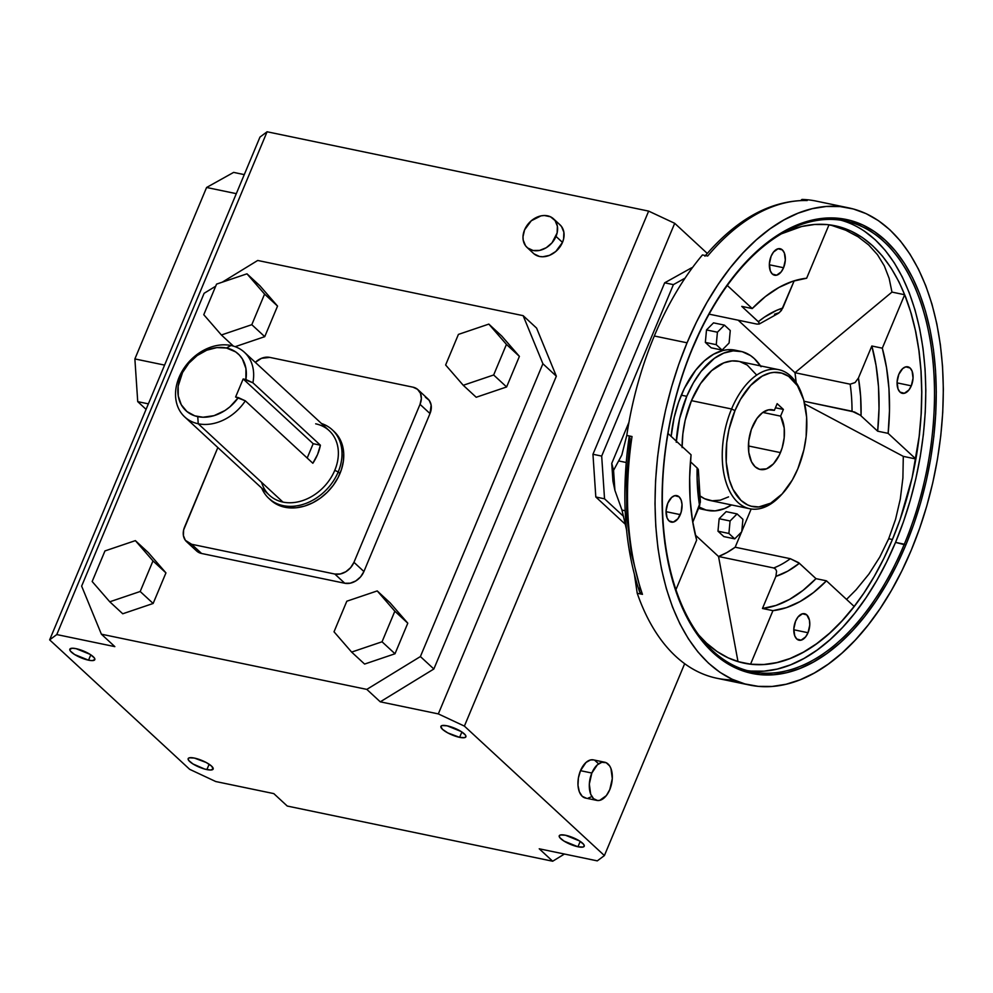 <?xml version="1.0" encoding="UTF-8"?>
<svg xmlns="http://www.w3.org/2000/svg" width="993" height="993" viewBox="0 0 993 993"><rect width="100%" height="100%" fill="white"/><g stroke="black" fill="none" stroke-linecap="round" stroke-linejoin="round"><path stroke-width="1.49" d="M692.531 348.406A230.153 130.592 101.7 0 0 712.788 650.986A230.153 130.592 101.7 0 0 904.3 544.214L905.802 545.058A231.766 131.51 -78.3 0 1 712.949 652.587A231.766 131.51 -78.3 0 1 692.531 347.873L692.531 348.406A230.153 130.592 -78.3 0 1 845.266 220.98A230.153 130.592 -78.3 0 1 904.3 544.214A230.153 130.592 -78.3 0 1 751.564 671.64A230.153 130.592 -78.3 0 1 692.531 348.406L701.505 328.149L711.41 309.555L722.159 292.29L733.653 276.501L745.768 262.351L758.416 249.975L771.437 239.487L784.743 230.997L798.173 224.579L811.616 220.297L824.947 218.199L838.03 218.299L850.728 220.595L862.929 225.063L874.523 231.667L885.396 240.343L895.438 250.993L904.536 263.53L912.641 277.829L919.642 293.754L925.476 311.157L930.106 329.85L933.47 349.673L935.543 370.426L936.3 391.912L935.741 413.92L933.867 436.25L930.689 458.667L926.246 480.972L920.573 502.954L913.746 524.378L905.802 545.058L896.84 564.781L886.935 583.375L876.186 600.653L864.692 616.43L852.565 630.58L839.929 642.955L826.896 653.444L813.602 661.934L800.172 668.351L786.717 672.633L773.398 674.731L760.315 674.632L747.617 672.335L735.403 667.867L723.81 661.264L712.949 652.587L702.907 641.937L693.797 629.401L685.704 615.101L678.703 599.176L672.857 581.774L668.239 563.081L664.863 543.258L662.803 522.504L662.046 501.018L662.604 479.011L664.478 456.681L667.656 434.264L672.1 411.958L677.76 389.976L684.599 368.552L692.531 347.873A231.766 131.51 -78.3 0 1 885.396 240.343A231.766 131.51 -78.3 0 1 905.802 545.058L895.537 542.389L904.3 544.214A230.153 130.592 101.7 0 0 884.031 241.622A230.153 130.592 101.7 0 0 692.531 348.406M747.208 670.598A230.153 130.592 101.7 0 0 895.537 542.389L903.419 521.859L910.209 500.571L915.831 478.75L920.25 456.606L923.403 434.338L925.265 412.169L925.824 390.311L925.066 368.986L923.018 348.369L919.667 328.695L915.074 310.126L909.278 292.848L902.327 277.035L894.283 262.835L885.235 250.385L875.28 239.809L864.481 231.195M780.448 452.609A30.46 17.278 -78.3 0 1 760.228 469.478A30.46 17.278 -78.3 0 1 752.409 426.705A30.46 17.278 -78.3 0 1 772.628 409.836A30.46 17.278 -78.3 0 1 774.366 410.37L768.57 409.824L762.537 412.629L756.939 418.475L751.366 429.423L748.722 441.004L748.772 452.374L751.515 461.819L755.102 466.747L759.657 469.341L766.559 468.82L773.448 463.855L779.269 455.204L782.149 447.893L784.172 437.888L784.222 428.082L780.597 416.129L783.39 409.426L777.159 403.667L774.366 410.37L777.159 403.667L783.39 409.426L775.446 407.775L783.39 409.426L780.597 416.129A30.46 17.278 -78.3 0 1 780.448 452.609L748.412 445.956L780.448 452.609M802.654 396.629L801.91 394.469A71.024 40.303 101.7 0 0 731.568 408.992L734.994 410.593A68.318 38.764 -78.3 0 1 802.654 396.629A68.318 38.764 -78.3 0 1 797.863 468.721A68.318 38.764 -78.3 0 1 782.509 493.558A68.318 38.764 -78.3 0 1 734.249 491.721A68.318 38.764 -78.3 0 1 734.994 410.593L731.568 408.992A71.024 40.303 -78.3 0 1 778.711 369.669A71.024 40.303 -78.3 0 1 802.282 395.574M682.104 447.582L682.849 433.991L685.182 420.287L691.451 400.651L731.568 408.992L691.451 400.651L700.524 383.621L711.633 370.65L723.823 362.867L732.027 360.918L738.631 361.34A71.024 40.303 101.7 0 0 691.451 400.651A71.024 40.303 101.7 0 0 682.104 446.527M740.666 351.336L735.205 350.194A81.227 46.088 101.7 0 0 681.297 395.177L686.759 396.306A81.227 46.088 -78.3 0 1 740.666 351.336A81.227 46.088 -78.3 0 1 760.489 365.883M911.301 385.83A13.542 7.683 -78.3 0 1 902.314 393.327A13.542 7.683 -78.3 0 1 898.839 374.311L902.687 368.589L905.79 366.851L910.109 368.031L912.108 371.146L913.051 378.172L911.301 385.83L908.893 390.001L904.338 393.278L900.03 392.111L898.032 388.983L897.089 381.97L898.839 374.311A13.542 7.683 -78.3 0 1 907.825 366.814A13.542 7.683 -78.3 0 1 911.301 385.83L897.064 382.864L911.301 385.83M783.576 267.738A13.542 7.683 -78.3 0 1 774.59 275.235A13.542 7.683 -78.3 0 1 771.114 256.219L773.51 252.048L778.065 248.759L782.385 249.938L784.383 253.054L785.314 260.079L783.576 267.738L781.168 271.908L776.613 275.185L772.306 274.018L770.307 270.89L769.364 263.877L771.114 256.219A13.542 7.683 -78.3 0 1 780.101 248.722A13.542 7.683 -78.3 0 1 783.576 267.738L769.339 264.771L783.576 267.738M680.292 514.635A13.542 7.683 -78.3 0 1 671.305 522.119A13.542 7.683 -78.3 0 1 667.83 503.116L671.678 497.394L674.793 495.656L679.1 496.835L681.099 499.951L682.03 504.432L681.161 512.165L677.896 518.793L673.341 522.082L669.021 520.915L667.023 517.787L666.092 510.774L667.83 503.116A13.542 7.683 -78.3 0 1 676.816 495.619A13.542 7.683 -78.3 0 1 680.292 514.635L666.055 511.668L680.292 514.635M808.017 632.727A13.542 7.683 -78.3 0 1 799.03 640.212A13.542 7.683 -78.3 0 1 795.567 621.208L797.962 617.038L802.518 613.748L806.825 614.928L809.444 620.153L809.767 625.056L808.017 632.727L805.621 636.885L801.066 640.175L796.758 639.008L794.748 635.88L793.817 628.867L795.567 621.208A13.542 7.683 -78.3 0 1 804.541 613.711A13.542 7.683 -78.3 0 1 808.017 632.727L793.779 629.761L808.017 632.727M654.313 335.994L687.057 342.808A243.682 138.275 -78.3 0 1 848.779 207.885A243.682 138.275 -78.3 0 1 911.289 550.122L919.63 528.388L926.817 505.859L932.775 482.747L937.442 459.3L940.781 435.728L942.754 412.256L943.35 389.107L942.556 366.516L940.371 344.695L936.833 323.855L931.98 304.193L925.836 285.91L918.475 269.165L909.96 254.134L900.378 240.951L889.827 229.743L878.395 220.632L866.206 213.681L853.372 208.989L840.016 206.569L826.275 206.47L812.262 208.679L798.124 213.172L783.998 219.925L770.009 228.849L756.318 239.872L743.025 252.88L730.277 267.762L718.2 284.358L706.892 302.517L696.478 322.067L687.057 342.808L678.703 364.543L671.516 387.084L665.571 410.183L660.891 433.631L657.552 457.202L655.579 480.674L654.995 503.823L655.79 526.414L657.962 548.235L661.499 569.076L666.365 588.737L672.509 607.021L679.87 623.765L688.385 638.797L697.955 651.979L708.518 663.187L719.937 672.311L732.126 679.249L744.961 683.941L758.317 686.362L772.07 686.461L786.084 684.251L800.221 679.758L814.347 673.006L828.323 664.081L842.027 653.059L855.308 640.051L868.056 625.168L880.146 608.572L891.441 590.413L901.867 570.863L911.289 550.122A243.682 138.275 -78.3 0 1 749.554 685.046A243.682 138.275 -78.3 0 1 687.057 342.808L654.313 335.994A243.682 138.275 -78.3 0 1 702.436 254.94A243.682 138.275 101.7 0 0 654.313 335.994A243.682 138.275 101.7 0 0 626.782 435.43A243.682 138.275 -78.3 0 1 628.718 423.577A243.682 138.275 -78.3 0 1 654.313 335.994M707.674 256.02L702.436 254.94L707.674 256.02A243.682 138.275 -78.3 0 1 807.197 200.536A243.682 138.275 101.7 0 0 707.674 256.02M801.959 199.444L807.197 200.536L801.959 199.444L800.78 200.487L801.959 199.444A243.682 138.275 101.7 0 1 816.035 201.07L848.779 207.885M604.774 762.239L593.429 759.881A19.5 11.06 101.7 0 0 580.495 770.68L591.84 773.038A19.5 11.06 -78.3 0 1 604.774 762.239A19.5 11.06 -78.3 0 1 609.776 789.621A19.5 11.06 -78.3 0 1 596.843 800.408A19.5 11.06 -78.3 0 1 591.84 773.038L580.495 770.68L578.398 777.941L577.988 785.364L579.329 791.806L582.208 796.299L586.193 798.161M534.048 253.898L539.509 256.467L542.724 256.777L549.464 255.362L555.807 251.477L562.485 242.404A19.5 15.193 -47.2 0 0 560.002 224.815L553.523 218.832A19.5 15.193 132.8 0 1 556.006 236.408L562.485 242.404L563.602 238.953L563.863 232.213L561.529 226.528L559.481 224.368M527.06 247.456L533.526 253.438A19.5 15.193 -47.2 0 0 562.485 242.404L556.006 236.408A19.5 15.193 132.8 0 1 527.06 247.456A19.5 15.193 132.8 0 1 524.577 229.867A19.5 15.193 132.8 0 1 553.523 218.832M315.675 423.825A44.002 34.296 132.8 0 1 334.778 470.322L338.203 471.936A46.708 36.406 -47.2 0 0 321.459 423.502A46.708 36.406 132.8 0 1 332.258 429.808A46.708 36.406 132.8 0 1 338.203 471.936L339.954 473.549A46.708 36.406 -47.2 0 0 334.008 431.421L332.258 429.808M184.723 416.936L269.438 495.259A44.002 34.296 -47.2 0 0 282.943 502.086L198.228 423.763A44.002 34.296 132.8 0 1 184.723 416.936A44.002 34.296 132.8 0 1 183.531 368.924A44.002 34.296 132.8 0 1 230.959 345.502L226.454 348.009L216.809 347.612L206.755 350.206L197.16 355.556L188.856 363.215L182.551 372.524L178.169 386.103L178.268 396.008L181.272 404.747L186.945 411.549L194.765 415.844L202.994 417.234L214.054 415.657L224.902 410.568L229.892 406.857L238.332 397.597L235.614 397.026L243.161 378.966L252.892 382.777A44.002 34.296 -47.2 0 0 230.959 345.502A44.002 34.296 -47.2 0 0 179.125 377.253A44.002 34.296 -47.2 0 0 198.228 423.763L197.756 416.638A38.578 30.075 132.8 0 1 180.999 375.863A38.578 30.075 132.8 0 1 226.454 348.009A38.578 30.075 132.8 0 1 245.892 379.537L252.892 382.777L320.404 445.199L317.586 454.434L312.845 463.259L245.333 400.837A44.002 34.296 132.8 0 1 198.228 423.763L282.943 502.086A44.002 34.296 -47.2 0 0 334.778 470.322A44.002 34.296 -47.2 0 0 329.179 430.639L244.464 352.329A44.002 34.296 132.8 0 1 252.892 382.777L320.404 445.199A44.002 34.296 132.8 0 1 312.845 463.259L245.333 400.837L238.332 397.597A38.578 30.075 132.8 0 1 197.756 416.638L198.228 423.763A44.002 34.296 -47.2 0 0 245.333 400.837L235.614 397.026L243.161 378.966L245.892 379.537L245.929 368.527L242.391 358.982L239.387 355.072L235.664 351.894L226.454 348.009L230.959 345.502A44.002 34.296 132.8 0 1 244.464 352.329M459.622 737.352A13.542 3.6 22.7 0 1 446.49 732.176A13.542 3.6 22.7 0 1 440.904 726.367A13.542 3.6 22.7 0 1 447.16 725.833L442.146 725.535L440.855 726.504L442.481 729.321L447.781 732.896L459.622 737.352L464.637 737.638L465.928 736.669L465.32 734.932L461.1 731.481L447.16 725.833A13.542 3.6 22.7 0 1 460.293 730.997A13.542 3.6 22.7 0 1 465.878 736.806A13.542 3.6 22.7 0 1 459.622 737.352L461.869 731.978L459.622 737.352M88.551 660.184A13.542 3.6 22.7 0 1 75.418 655.008A13.542 3.6 22.7 0 1 69.833 649.199A13.542 3.6 22.7 0 1 76.089 648.665L72.39 648.23L69.783 649.335L70.391 651.073L74.612 654.536L88.551 660.184L92.25 660.618L94.856 659.513L94.236 657.776L90.015 654.313L76.089 648.665A13.542 3.6 22.7 0 1 89.221 653.841A13.542 3.6 22.7 0 1 94.807 659.65A13.542 3.6 22.7 0 1 88.551 660.184L90.785 654.821L88.551 660.184M206.892 769.6A13.542 3.6 22.7 0 1 193.759 764.436A13.542 3.6 22.7 0 1 188.173 758.615A13.542 3.6 22.7 0 1 194.429 758.081L189.415 757.796L188.124 758.751L188.744 760.489L192.965 763.952L204.645 769.054L210.59 770.034L213.197 768.93L211.571 766.112L206.271 762.525L194.429 758.081A13.542 3.6 22.7 0 1 207.562 763.257A13.542 3.6 22.7 0 1 213.147 769.066A13.542 3.6 22.7 0 1 206.892 769.6L209.138 764.238L206.892 769.6M577.963 846.768A13.542 3.6 22.7 0 1 564.843 841.592A13.542 3.6 22.7 0 1 559.245 835.783A13.542 3.6 22.7 0 1 565.514 835.25L560.499 834.952L559.208 835.92L559.816 837.658L564.036 841.108L577.963 846.768L582.978 847.054L584.281 846.098L583.661 844.36L579.44 840.897L565.514 835.25A13.542 3.6 22.7 0 1 578.646 840.413A13.542 3.6 22.7 0 1 584.232 846.235A13.542 3.6 22.7 0 1 577.963 846.768L580.21 841.394L577.963 846.768M892.422 539.509A223.375 126.756 -78.3 0 1 744.179 663.187A223.375 126.756 -78.3 0 1 698.29 634.552L706.557 643.154L717.02 651.507L728.204 657.875L739.959 662.182L752.21 664.391L764.809 664.478L777.656 662.455L790.614 658.334L803.56 652.153L816.383 643.973L828.932 633.869L841.121 621.941L852.801 608.299L863.873 593.082L874.237 576.436L883.782 558.525L892.422 539.509L888.698 538.727L892.422 539.509A223.375 126.756 -78.3 0 0 835.125 225.783A223.375 126.756 -78.3 0 0 781.628 233.752L801.649 226.516L814.496 224.492L827.095 224.579L839.346 226.801L851.113 231.108L862.284 237.464L872.76 245.83L882.429 256.095L891.205 268.184L899.013 281.962L905.765 297.304L911.388 314.073L915.844 332.096L919.096 351.199L921.082 371.196L921.814 391.912L921.281 413.125L919.468 434.636L912.12 477.745L900.08 519.575L892.422 539.509M831.811 225.337L845.788 230.239L858.138 236.818L868.726 244.986L877.477 254.692L884.304 265.851L889.145 278.35L891.962 292.091L794.983 372.71A132.131 74.971 101.7 0 1 796.113 382.504L794.983 372.71L850.157 384.192A132.131 74.971 -78.3 0 1 852.031 411.239L860.298 415.198L877.663 431.185L888.139 433.37L915.844 458.977L919.146 436.597L921.119 414.292L921.727 392.297L920.983 370.848L918.86 350.157L915.409 330.433L910.668 311.901L904.66 294.735L882.305 348.183L886.538 367.708L888.958 388.673L889.492 410.705L888.139 433.37L915.844 458.977L903.295 456.37L804.727 403.952L903.295 456.37L902.898 477.968L900.303 499.02L895.562 519.327L888.698 538.727L879.786 557.048L868.9 574.091L856.14 589.73L846.545 599.4L856.14 589.73L868.9 574.091L879.786 557.048L888.698 538.727L895.562 519.327L900.303 499.02L902.898 477.968L903.295 456.37L915.844 458.977A223.375 126.756 101.7 0 0 904.66 294.735L891.962 292.091L889.145 278.35L884.304 265.851L877.477 254.692L868.726 244.986L858.138 236.818L845.788 230.239L830.458 224.977M750.547 664.205A223.375 126.756 101.7 0 0 854.154 606.438L826.461 580.818L813.49 592.548L800.085 601.535L786.481 607.617L772.939 610.658L750.547 664.205L763.505 664.553L776.749 662.629L790.118 658.483L803.474 652.128L816.693 643.663L829.639 633.137L842.163 620.687L854.154 606.438L826.461 580.818L815.985 578.646L798.62 562.646L790.341 558.699A132.131 74.971 -78.3 0 1 773.708 567.971L718.535 556.49L726.901 552.567L735.168 547.217L741.535 532L735.168 547.217L790.341 558.699L735.168 547.217A132.131 74.971 101.7 0 1 718.535 556.49L737.998 661.599L750.547 664.205L737.998 661.599L718.535 556.49L773.708 567.971L775.645 569.138L776.588 571.248L775.893 576.374L762.463 608.486L772.939 610.658L750.547 664.205M695.373 535.078L718.535 556.49L695.373 535.078M741.783 531.404L751.167 508.975L741.783 531.404M794.983 372.71L738.171 320.193L794.983 372.71L891.962 292.091L904.66 294.735L882.305 348.183L871.829 345.998L858.436 377.998L855.085 382.566L850.157 384.192L794.983 372.71M700.599 508.888L698.6 508.255A81.227 46.088 101.7 0 0 702.125 509.248L707.587 510.39A81.227 46.088 -78.3 0 1 699.109 507.038L706.06 510.017L715.097 510.861L724.48 508.627L731.568 504.953A81.227 46.088 -78.3 0 1 707.587 510.39M761.06 366.752L754.345 358.622L750.534 355.581L742.193 351.696L733.157 350.864L723.773 353.098L714.401 358.324L701.157 371.295L693.362 382.876L686.759 396.306L681.297 395.177A81.227 46.088 101.7 0 0 671.156 436.399L674.135 417.631L678.517 402.426L684.438 388.263L695.708 370.153L704.385 360.856L713.607 354.216L723.028 350.467L727.708 349.722L735.254 350.206M717.976 531.193L719.155 518.718L726.156 511.643L737.079 513.915L730.066 520.99L719.155 518.718L726.156 511.643L737.079 513.915L730.066 520.99L728.899 533.464L717.976 531.193L719.155 518.718L730.066 520.99L728.899 533.464L734.733 538.864L723.823 536.592L717.976 531.193L728.899 533.464L734.733 538.864L741.746 531.789L742.913 519.314L737.079 513.915L742.913 519.314L741.746 531.789L734.733 538.864L723.823 536.592L717.976 531.193M711.174 347.811L705.34 342.411L706.507 329.937L713.52 322.862L724.431 325.121L713.52 322.862L706.507 329.937L717.418 332.208L706.507 329.937L705.34 342.411L716.251 344.683L705.34 342.411L711.174 347.811L722.085 350.082L729.098 343.007L730.265 330.52L724.431 325.121L717.418 332.208L716.251 344.683L722.085 350.082L711.174 347.811M676.332 441.177A81.227 46.088 -78.3 0 1 686.759 396.306L679.584 418.761L676.258 442.27M739.922 361.651L747.22 365.039L756.418 374.808M728.552 496.885L720.31 500.162L712.217 500.782L704.583 498.709L699.631 495.668A71.024 40.303 101.7 0 0 709.672 500.398L749.789 508.739A71.024 40.303 -78.3 0 1 731.568 408.992A71.024 40.303 101.7 0 0 730.786 493.335A71.024 40.303 101.7 0 0 780.957 495.246L782.509 493.558M852.031 411.239L804.069 401.271L854.625 412.045L860.298 415.198L877.663 431.185A168.959 95.874 101.7 0 0 871.829 345.998L882.305 348.183A168.959 95.874 -78.3 0 1 888.139 433.37L877.663 431.185L879.016 408.52L878.482 386.5L876.062 365.523L871.829 345.998L858.436 377.998L860.633 396.418L861.055 415.831A138.635 78.658 101.7 0 0 858.436 377.998L855.085 382.566L850.157 384.192A132.131 74.971 -78.3 0 1 852.031 411.239M709.114 314.148L756.852 324.078L709.114 314.148M735.801 680.95L730.563 679.857A243.682 138.275 -78.3 0 1 637.221 593.255L634.477 574.91L637.221 593.255A243.682 138.275 101.7 0 0 716.822 678.244L749.554 685.046M639.939 592.56L642.459 594.348A243.682 138.275 -78.3 0 1 632.02 436.523L626.782 435.43L621.829 454.993L613.562 470.359L611.75 463.396L628.954 422.286L611.75 463.396L613.562 470.359L614.915 490.381L621.966 510.067L625.168 510.737L621.966 510.067L626.707 530.461L621.966 510.067L614.915 490.381L612.942 481.195L614.915 490.381L613.562 470.359L621.829 454.993L626.782 435.43L632.02 436.523A243.682 138.275 101.7 0 0 642.459 594.348L637.221 593.255L642.459 594.348L639.492 591.58L639.889 586.875L631.387 553.709L626.856 517.192L626.409 478.403L630.071 438.484L629.227 437.441M611.75 463.396L612.942 481.195L611.75 463.396M696.652 540.13L692.481 520.555L690.135 499.541L689.663 477.484L691.066 454.806L667.954 433.432L691.066 454.806A168.959 95.874 -78.3 0 0 696.652 540.13L675.861 589.842L696.652 540.13M684.661 663.709L604.402 855.569L464.389 726.106L674.706 223.313L707.277 253.426L674.706 223.313L648.652 211.112L438.323 713.905L380.269 701.828L433.854 668.997L556.341 376.186L536.592 328.1L556.341 376.186L433.854 668.997L380.269 701.828L438.323 713.905L464.389 726.106L604.402 855.569L597.289 860.869L539.224 848.792L552.679 861.229L287.25 806.043L273.795 793.606L215.729 781.528L189.675 769.327L49.65 639.864L189.675 769.327L215.729 781.528L273.795 793.606L287.25 806.043L552.679 861.229L564.421 854.042L552.679 861.229L539.224 848.792L597.289 860.869L604.402 855.569L684.661 663.709M598.32 763.58L594.819 760.34M593.479 759.893L590.512 759.943L586.031 762.438L580.495 770.68A19.5 11.06 101.7 0 0 585.485 798.049L596.843 800.408M588.415 797.987L590.674 797.094M592.958 454.273L595.812 496.984L625.404 524.354L595.812 496.984L604.538 498.809L623.579 516.397L604.538 498.809L595.812 496.984L592.958 454.273L664.677 282.819L592.958 454.273L601.684 456.085L592.958 454.273M691.711 267.75L664.677 282.819L673.403 284.631L601.684 456.085L604.538 498.809L601.684 456.085L673.403 284.631L664.677 282.819L691.711 267.75M259.98 137.071L49.65 639.864L56.775 634.564L267.092 131.771L648.652 211.112L267.092 131.771L259.98 137.071L267.092 131.771L56.775 634.564L114.84 646.629L56.775 634.564L49.65 639.864L259.98 137.071M204.124 293.295L81.637 586.118L101.385 634.192L366.814 689.39L420.399 656.559L542.898 363.748L523.137 315.662L257.708 260.464L222.258 282.186L257.708 260.464L523.137 315.662L536.592 328.1L523.137 315.662L542.898 363.748L556.341 376.186L542.898 363.748L420.399 656.559L433.854 668.997L420.399 656.559L366.814 689.39L380.269 701.828L366.814 689.39L101.385 634.192L114.84 646.629L101.385 634.192L81.637 586.118L204.124 293.295L215.692 286.207L204.124 293.295M506.604 386.96L476.206 397.262L463.247 385.284L476.206 397.262L506.604 386.96L493.658 374.982L506.604 386.96L519.401 356.375L506.604 386.96M501.788 336.081L519.401 356.375L506.442 344.397L519.401 356.375L501.788 336.081L488.829 324.103L501.788 336.081M259.93 285.798L277.543 306.08L264.746 336.664L235.155 346.694L264.746 336.664L251.8 324.686L264.585 294.102L277.543 306.08L264.746 336.664L251.8 324.686L264.585 294.102L246.972 273.82L259.93 285.798L277.543 306.08L264.585 294.102L246.972 273.82L216.573 284.11L203.776 314.707L221.389 334.989L233.429 346.123L221.389 334.989L251.8 324.686L221.389 334.989L203.776 314.707L216.573 284.11L246.972 273.82L259.93 285.798M148.329 552.604L165.943 572.887L153.145 603.471L122.735 613.773L109.776 601.795L122.735 613.773L153.145 603.471L140.187 591.493L153.145 603.471L165.943 572.887L152.984 560.908L135.371 540.626L148.329 552.604L165.943 572.887L152.984 560.908L135.371 540.626L104.96 550.929L92.163 581.513L109.776 601.795L140.187 591.493L152.984 560.908L140.187 591.493L109.776 601.795L92.163 581.513L104.96 550.929L135.371 540.626L148.329 552.604M390.175 602.9L407.788 623.182L395.003 653.766L364.592 664.069L351.634 652.091L364.592 664.069L395.003 653.766L382.044 641.788L395.003 653.766L407.788 623.182L394.842 611.204L407.788 623.182L390.175 602.9L377.228 590.922L390.175 602.9M425.376 397.2L429.199 400.34L431.148 405.07L429.994 413.56L363.91 571.521L360.608 576.846L355.804 580.942L350.244 583.189L344.77 583.251L201.579 553.473L197.036 551.326M445.634 364.99L463.247 385.284L493.658 374.982L506.442 344.397L488.829 324.103L458.418 334.405L445.634 364.99L463.247 385.284L493.658 374.982L506.442 344.397L488.829 324.103L458.418 334.405L445.634 364.99M346.818 601.212L334.02 631.796L351.634 652.091L382.044 641.788L394.842 611.204L377.228 590.922L346.818 601.212L334.02 631.796L351.634 652.091L382.044 641.788L394.842 611.204L377.228 590.922L346.818 601.212M255.313 362.358A16.248 12.661 132.8 0 1 269.786 357.393L261.494 358.324L255.313 362.358M217.839 447.545L183.631 529.964L183.407 535.575L185.356 540.316L191.612 544.263A16.248 12.661 132.8 0 1 186.634 541.744A16.248 12.661 132.8 0 1 184.561 527.084L217.839 447.545M186.634 541.744L196.602 550.954A16.248 12.661 -47.2 0 0 201.579 553.473L191.612 544.263L334.815 574.041L344.77 583.251L201.579 553.473L191.612 544.263L334.815 574.041L344.77 583.251A16.248 12.661 -47.2 0 0 363.91 571.521L353.955 562.311A16.248 12.661 132.8 0 1 334.815 574.041L340.276 573.979L345.837 571.732L350.641 567.636L353.955 562.311L420.027 404.35L429.994 413.56L363.91 571.521L353.955 562.311L420.027 404.35L429.994 413.56A16.248 12.661 -47.2 0 0 427.921 398.901L417.966 389.69A16.248 12.661 132.8 0 1 420.027 404.35L421.342 398.603L420.461 393.327L417.532 389.318L412.976 387.171A16.248 12.661 132.8 0 1 417.966 389.69M412.976 387.171L269.786 357.393L412.976 387.171M333.971 431.396L339.618 438.571L342.424 445.423L343.69 453.044L343.367 461.149L341.468 469.441L338.067 477.583L333.288 485.267L327.318 492.205L320.379 498.114L312.745 502.793L304.727 506.045L296.597 507.733L288.69 507.82L281.317 506.281L274.738 503.19L269.227 498.66M269.736 499.181A46.708 36.406 -47.2 0 0 270.592 500.013A46.708 36.406 -47.2 0 0 339.954 473.549L338.203 471.936A46.708 36.406 132.8 0 1 268.842 498.399A46.708 36.406 132.8 0 1 261.718 488.122A46.708 36.406 -47.2 0 0 299.017 505.449A46.708 36.406 -47.2 0 0 338.203 471.936L334.778 470.322A44.002 34.296 132.8 0 1 282.943 502.086A44.002 34.296 132.8 0 1 261.581 482.337M243.161 378.966L313.18 443.697L307.185 458.021L313.18 443.697L243.161 378.966M320.404 445.199L313.18 443.697L320.404 445.199M524.577 229.867L522.988 236.756L523.187 240.058L525.533 245.743L527.568 247.902L533.042 250.484L539.609 250.41L546.274 247.716L552.034 242.801L557.123 232.958L557.383 226.23L555.05 220.545L550.47 216.772L544.338 215.493L540.974 215.866L531.255 220.794L524.577 229.867M137.729 401.644L148.379 403.853L137.729 401.644L146.07 409.352L137.729 401.644L134.874 358.932L206.594 187.478L236.309 193.66L206.594 187.478L134.874 358.932L137.729 401.644M164.59 365.101L134.874 358.932L164.59 365.101M244.266 174.619L233.628 172.397L206.594 187.478L233.628 172.397L244.266 174.619M591.84 773.038L589.321 784.06L590.674 794.177L593.553 798.67L597.538 800.519L599.76 800.346L606.326 795.629L609.776 789.621L612.296 778.586L610.943 768.483L609.677 765.938L606.177 762.698L601.857 762.301L597.376 764.796L591.84 773.038M685.058 278.139L673.403 284.631L685.058 278.139M438.323 713.905L648.652 211.112L674.706 223.313L464.389 726.106L438.323 713.905M774.503 314.235L779.431 312.596L782.782 308.053A138.635 78.658 101.7 0 0 758.329 321.682L741.771 306.378L752.247 308.562L727.323 285.512L752.247 308.562L765.417 296.559L779.046 287.399L792.873 281.242L806.651 278.226L829.006 224.79L806.651 278.226A168.959 95.874 -78.3 0 0 752.247 308.562L741.771 306.378L758.9 322.278L759.235 324.028L756.852 324.078L759.235 324.028M697.533 470.459L698.315 469.962L697.731 468.535L690.445 461.733L697.148 467.939A138.635 78.658 101.7 0 0 699.606 505.847L700.301 500.708L698.501 497.865M759.285 323.991L778.264 313.416L781.392 310.511L794.164 280.833L782.782 308.053L776.613 310.362L764.349 317.189L758.329 321.682L759.484 323.718M700.425 501.949L692.754 522.231L699.606 505.847L697.098 477.757L697.148 467.939L698.327 469.565M618.924 460.988L626.198 462.502L618.924 460.988M629.115 437.007L631.002 436.361L629.239 436.672M806.055 200.449L807.197 200.536M826.461 580.818A168.959 95.874 -78.3 0 1 772.939 610.658L762.463 608.486A168.959 95.874 101.7 0 0 815.985 578.646L826.461 580.818M815.985 578.646L799.365 563.279L787.722 571.174L775.893 576.374L762.463 608.486L776.005 605.432L789.609 599.362L803.014 590.376L815.985 578.646M781.739 494.377A71.024 40.303 -78.3 0 1 749.789 508.739M797.863 468.721L792.302 480.016L782.161 493.931L770.68 503.166L758.826 506.939L751.229 506.231L747.63 504.916L741.014 500.41L732.983 489.363L729.197 479.545L726.231 462.068L726.727 442.667L728.974 429.485L734.994 410.593L740.555 399.298L750.696 385.396L762.177 376.148L770.096 372.996L774.031 372.375L781.628 373.083L788.641 376.347L797.491 385.743L803.66 399.769L806.626 417.246L806.13 436.647L803.883 449.829L797.863 468.721M762.823 412.43L780.597 416.129L762.823 412.43M722.085 350.082L716.251 344.683L717.418 332.208L724.431 325.121L730.265 330.52L729.098 343.007L722.085 350.082M751.068 671.057L764.064 671.156L777.296 669.059L790.639 664.813L803.982 658.446L817.189 650.018L830.123 639.604L842.672 627.315L854.712 613.264L866.132 597.587L876.807 580.433L886.637 561.976L895.537 542.389A230.153 130.592 101.7 0 0 840.86 220.198M836.503 219.155A230.153 130.592 101.7 0 0 829.018 218.001M799.365 563.279L790.341 558.699A132.131 74.971 -78.3 0 1 773.708 567.971L775.645 569.138L776.588 571.248L775.893 576.374A138.635 78.658 101.7 0 0 799.365 563.279M738.581 361.328L778.711 369.669M270.592 500.013L268.842 498.399M629.128 436.932C620.997 494.737 624.473 546.324 639.529 591.704M700.35 500.969L698.352 469.763M806.39 200.449C770.543 200.425 736.719 219.006 704.906 256.182"/></g></svg>
